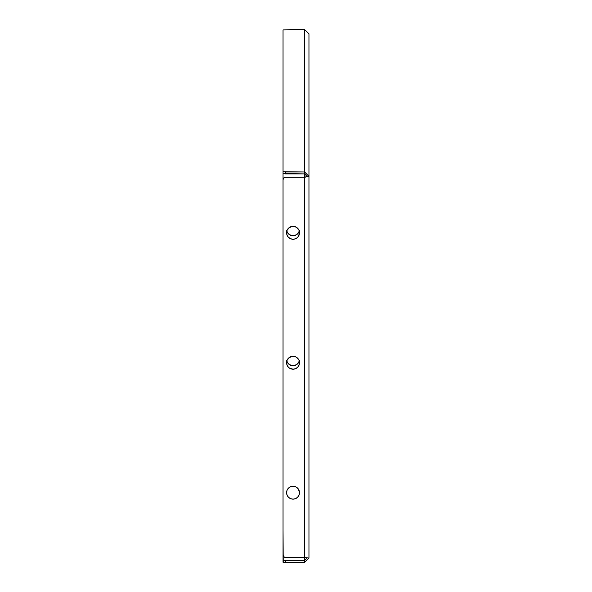 <?xml version="1.0" encoding="UTF-8"?>
<svg xmlns="http://www.w3.org/2000/svg" width="592" height="592" viewBox="0 0 592 592"><rect width="100%" height="100%" fill="white"/><g stroke="black" fill="none" stroke-linecap="round" stroke-linejoin="round"><path stroke-width="0.89" d="M296.622 357.368A6.46 6.46 0 0 0 295.519 356.784L297.606 358.175A6.46 6.46 0 0 0 296.636 357.376L299.004 360.269A6.46 6.46 0 0 0 297.613 358.182M295.504 356.769A6.46 6.46 0 0 0 290.583 356.769M290.561 356.784A6.46 6.46 0 0 0 288.482 358.175L291.782 356.406L295.512 356.776M288.474 358.182A6.46 6.46 0 0 0 287.076 360.269L289.451 357.376M287.076 365.212L286.587 362.741A6.46 6.46 0 0 1 293.04 356.288A6.46 6.46 0 0 1 299.5 362.741L299.004 365.212L297.606 367.306L295.512 368.705L293.04 369.201L289.451 368.113L287.675 366.33L286.706 363.999L287.076 360.269L286.587 362.741A6.46 6.46 0 0 0 288.467 367.306M290.568 238.761A6.46 6.46 0 0 0 299.012 230.332L299.5 232.797L298.412 236.386L296.629 238.162L294.298 239.131L291.782 239.131L288.474 237.362L287.076 235.268L286.587 232.797A6.46 6.46 0 0 1 293.04 226.336A6.46 6.46 0 0 1 299.5 232.797L299.004 235.268M297.606 228.231A6.46 6.46 0 0 0 288.474 228.231L291.782 226.462L294.298 226.462L296.629 227.424L299.004 230.325L296.629 227.424M287.076 230.332A6.46 6.46 0 0 0 286.587 232.797L287.076 230.325L289.451 227.424M296.629 487.32L298.412 489.103L299.5 492.685A6.46 6.46 0 0 0 286.706 491.427A6.46 6.46 0 0 0 286.587 492.685A6.46 6.46 0 0 1 293.04 486.232A6.46 6.46 0 0 1 299.5 492.685L299.004 495.156L297.606 497.258L295.512 498.656L293.04 499.145L290.568 498.656L288.474 497.258L287.076 495.156L286.587 492.685L287.076 490.22L288.474 488.119L290.568 486.72L293.04 486.232L295.512 486.72L297.606 488.119L299.004 490.22L299.5 492.685A6.46 6.46 0 0 1 293.04 499.145A6.46 6.46 0 0 1 286.587 492.685L287.076 490.22M283.043 179.665A2.398 2.398 0 0 1 285.448 177.267L304.636 177.267L304.636 171.998L308.957 176.394L308.957 33.796L304.636 29.6L283.043 29.911L283.043 173.597L304.636 173.907L304.636 171.998L285.448 171.998L285.448 173.907L304.636 173.907L307.033 176.394L304.636 173.907L304.636 560.483L285.448 560.483L285.448 562.4L285.448 560.483L283.043 560.358L304.636 560.483L304.636 562.4L283.043 562.274L283.043 530.306L283.228 562.326L304.636 562.4L308.957 558.123L308.957 33.796L304.636 29.6L304.636 171.998L308.957 176.394L304.636 177.267L307.033 176.394L308.957 176.394L304.636 177.267L304.636 557.398L308.957 558.123L304.636 557.398L308.957 558.123L308.957 176.394L307.033 176.394L304.636 177.267L284.974 177.311L283.746 177.97L283.043 179.665L283.043 555L283.746 556.695L284.974 557.353L304.636 557.398L308.957 558.123L304.636 562.4L304.636 560.483L307.033 558.123L304.636 560.483L304.636 557.398L285.448 557.398A2.398 2.398 0 0 1 283.043 555L283.043 179.665L283.043 555M297.613 367.306A6.46 6.46 0 0 0 299.5 362.741L299.004 360.269L299.5 362.741L299.004 365.212M285.448 177.267L284.53 177.452M283.746 177.97L283.45 178.333A2.398 2.398 0 0 0 283.45 178.34M283.228 178.747L283.094 179.198A2.398 2.398 0 0 1 283.228 178.747M283.228 555.918A2.398 2.398 0 0 1 283.094 555.466L283.746 556.695L284.974 557.353A2.398 2.398 0 0 0 284.974 557.353M291.782 356.406L294.298 356.406M297.606 367.306L296.629 368.113A6.46 6.46 0 0 0 297.606 367.314M294.298 369.075L291.782 369.075M289.451 368.113L288.474 367.306A6.46 6.46 0 0 0 290.561 368.705M298.412 236.386L296.629 238.162M289.451 238.162L288.474 237.362M287.076 235.268L286.587 232.797A6.46 6.46 0 0 0 287.076 235.268M288.474 488.119L289.451 487.32M298.412 496.274L296.629 498.057M289.451 498.057L288.474 497.258M283.043 171.695L285.448 171.998L285.448 173.907L283.043 173.597L283.043 171.695L304.636 171.998L304.636 29.6L283.043 29.911L283.043 171.695L283.043 31.813M286.706 230.584L287.675 232.915L289.451 234.698L293.04 235.786L296.629 234.698L298.412 232.915L299.374 230.584M296.636 364.635A6.46 6.46 0 0 0 299.004 361.749L296.629 364.642A6.46 6.46 0 0 1 287.076 361.749L286.706 360.535L287.675 362.859L289.451 364.642L293.04 365.73L296.629 364.642L298.412 362.859L299.374 360.535L299.004 361.742A6.46 6.46 0 0 0 299.263 361.009A6.46 6.46 0 0 1 286.824 361.009A6.46 6.46 0 0 0 287.076 361.734L288.474 363.836L290.568 365.242L293.04 365.73L295.512 365.242M283.043 424.775L283.043 36.859M287.675 232.915L289.451 234.698L291.782 235.66L295.512 235.29M296.629 234.698L297.606 233.892M299.263 231.058A6.46 6.46 0 0 1 286.824 231.058A6.46 6.46 0 0 0 299.263 231.058M286.587 492.692A6.46 6.46 0 0 0 299.374 493.95A6.46 6.46 0 0 0 299.5 492.692M299.5 232.797A6.46 6.46 0 0 1 293.04 239.257A6.46 6.46 0 0 1 286.587 232.797M290.583 368.712A6.46 6.46 0 0 0 296.622 368.12M299.5 362.741A6.46 6.46 0 0 1 293.04 369.201A6.46 6.46 0 0 1 286.587 362.741"/></g></svg>
